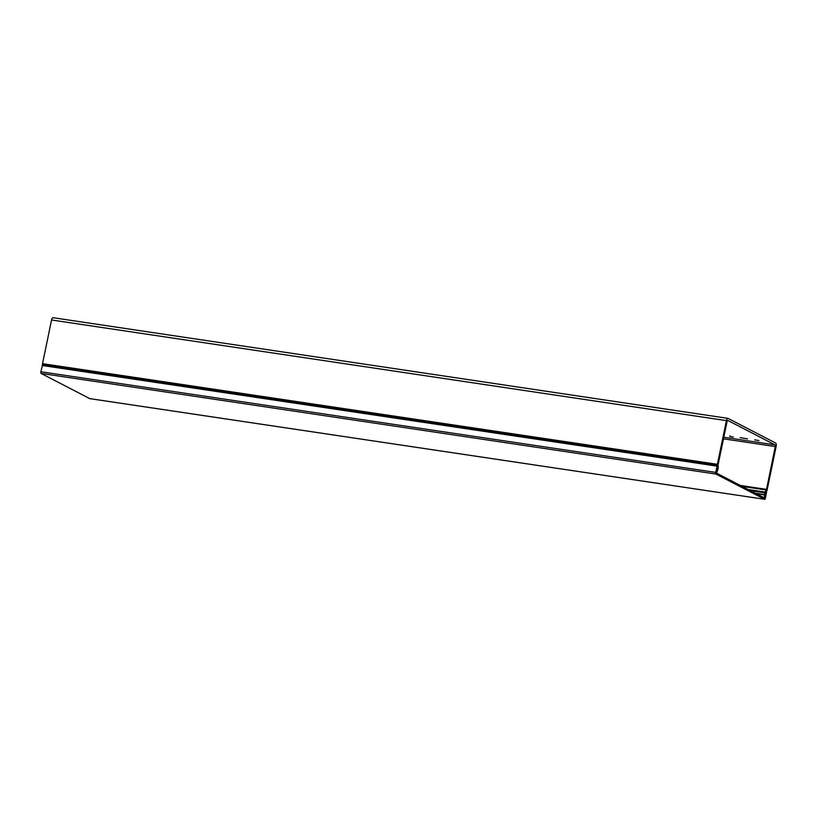 <?xml version="1.0" encoding="UTF-8"?>
<svg xmlns="http://www.w3.org/2000/svg" width="817" height="817" viewBox="0 0 817 817"><rect width="100%" height="100%" fill="white"/><g stroke="black" fill="none" stroke-linecap="round" stroke-linejoin="round"><path stroke-width="1.23" d="M747.514 438.872L740.11 437.657L747.514 438.872M758.932 440.577L754.683 439.863L758.932 440.577M718.041 464.985L727.059 421.572A1.44 0.582 -81.5 0 1 727.814 420.438A1.44 0.582 -81.5 0 1 727.886 420.469L775.027 444.887A1.44 0.582 -81.5 0 1 775.282 446.552L766.53 489.373L765.131 492.059A1.44 0.582 -81.5 0 0 764.865 492.825L764.263 497.849L766.775 490.997A1.726 0.694 98.5 0 0 767.102 490.077L776.15 446.399A2.87 1.164 -81.5 0 0 775.65 443.049L728.08 418.406A2.87 1.164 -81.5 0 0 727.927 418.355A2.87 1.164 -81.5 0 0 726.415 420.632L717.377 464.311A1.726 0.694 98.5 0 0 717.295 465.363L716.683 472.941L718.153 468.621A1.44 0.582 -81.5 0 0 718.225 467.753L718.041 464.985M729.806 436.452L733.329 437.085L729.806 436.452L729.949 435.778M42.474 365.148L42.443 364.719A1.726 0.694 -81.5 0 1 42.525 363.667L51.563 319.988A2.87 1.164 -81.5 0 1 53.074 317.711A2.87 1.164 -81.5 0 1 53.228 317.762M755.296 493.202L764.498 494.581M42.382 365.128L717.234 465.772L716.182 472.941L764.835 498.156L766.622 491.364L765.437 498.156A1.44 0.582 98.5 0 1 764.681 499.289A1.44 0.582 98.5 0 1 764.6 499.269L715.958 474.064L41.105 373.42A1.44 0.582 -81.5 0 1 40.85 371.745L42.474 365.23M717.234 465.772L715.702 472.389A1.44 0.582 98.5 0 0 715.958 474.064M89.911 398.645A1.44 0.582 -81.5 0 1 89.829 398.645A1.44 0.582 -81.5 0 1 89.747 398.625L41.105 373.42M51.563 319.988L726.415 420.632M723.77 437.248L775.027 444.887M42.525 363.667L717.377 464.311M775.282 446.552L723.443 438.821M740.365 485.472L766.53 489.373M766.315 489.996L742.132 486.391M748.198 489.526L765.131 492.059M755.398 493.264L764.6 494.632M764.651 494.969L756.287 493.723M762.935 497.165L764.161 497.349M42.443 364.719L717.295 465.363M716.131 472.859L716.683 472.941M750.384 490.66L764.865 492.825M764.324 497.829L764.998 497.931M89.747 398.625L764.6 499.269M715.702 472.389L40.85 371.745M716.999 466.129L42.147 365.485M53.074 317.711L727.927 418.355M89.829 398.645L764.681 499.289"/></g></svg>
